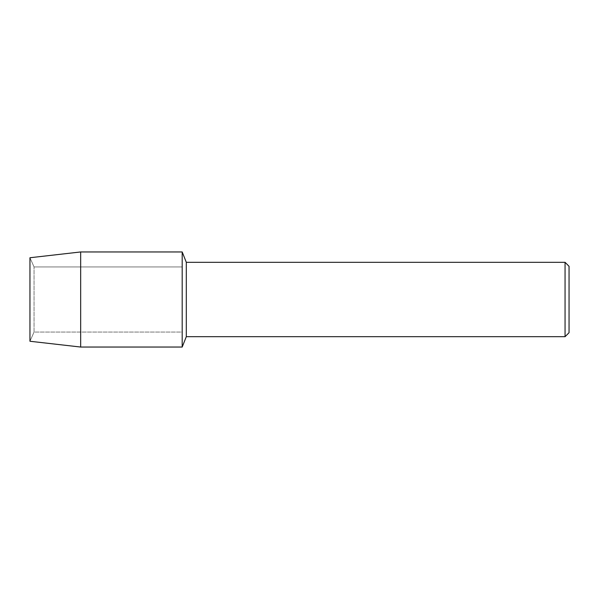 <?xml version="1.0" encoding="UTF-8"?>
<svg xmlns="http://www.w3.org/2000/svg" width="599" height="599" viewBox="0 0 599 599"><rect width="100%" height="100%" fill="white"/><g stroke="black" fill="none" stroke-linecap="round" stroke-linejoin="round"><path stroke-width="0.45" stroke-dasharray="3 2.25" d="M34.053 332.048L29.95 341.258L29.95 257.742L34.053 266.952L182.193 266.952L182.193 332.048L34.053 332.048L34.053 266.952L34.053 332.048L29.95 341.258L29.95 257.742L34.053 266.952L34.053 332.048L34.053 266.952L182.193 266.952L182.193 332.048L182.193 266.952L182.193 332.048L34.053 332.048M569.05 266.308L569.05 332.692M565.059 262.31L565.059 336.69M186.304 262.31L186.304 336.69M182.193 251.954L182.193 347.046L182.193 251.954M80.663 251.954L80.663 347.046"/><path stroke-width="0.9" d="M29.95 341.258L29.95 257.742L80.663 251.954L182.193 251.954L186.304 262.31L565.059 262.31L569.05 266.308L569.05 332.692L565.059 336.69L186.304 336.69L182.193 347.046L182.193 251.954L182.193 347.046L80.663 347.046L29.95 341.258L29.95 257.742M186.304 336.69L186.304 262.31M565.059 336.69L565.059 262.31M80.663 347.046L80.663 251.954"/></g></svg>
